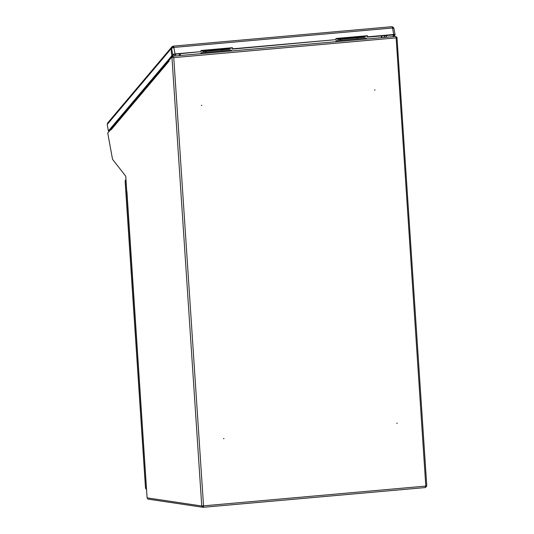 <?xml version="1.0" encoding="UTF-8"?>
<svg xmlns="http://www.w3.org/2000/svg" width="534" height="534" viewBox="0 0 534 534"><rect width="100%" height="100%" fill="white"/><g stroke="black" fill="none" stroke-linecap="round" stroke-linejoin="round"><path stroke-width="0.8" d="M201.698 105.578L201.472 105.231L201.805 105.372M374.921 90.186L374.614 89.986L375.028 89.952M397.049 423.422L396.749 423.228L397.156 423.195M223.833 438.821L223.606 438.467L223.94 438.594M169.645 59.661L172.435 56.27L172.562 56.944L173.764 57.625L171.828 57.071L168.991 60.435L169.111 61.076L110.992 129.956L110.878 129.315L107.741 133.033L112.527 159.292L125.75 176.22L147.11 497.862L201.752 506.005L203.187 507.3L203.321 505.918M202.426 505.945L203.234 506.572M172.716 56.898L171.941 57.198L201.752 506.005L426.713 486.007L425.424 487.549L425.805 486.194L396.094 37.06M396.094 37.16L396.982 37.32L426.786 486.033M396.115 37.133L396.902 37.2L396.028 37.867L173.764 57.625L203.541 505.952L203.227 507.3L425.458 487.549M396.228 37.26L395.807 37.834L396.241 37.48M172.615 57.138L173.744 57.619M173.543 57.592L172.656 56.19L395.981 36.399M110.992 129.956A1.422 1.295 -139.8 0 1 111.259 128.914L169.004 60.475M171.828 57.071L172.502 57.011M382.004 37.58L381.683 35.845M179.898 53.78L180.212 55.516L179.898 53.78M179.224 53.841L179.537 55.576M174.331 56.043L175.94 54.134M381.236 35.885L381.556 37.62M180.439 55.496L180.125 53.76M425.398 486.834L426.039 486.067M147.331 497.895A1.422 1.348 -81.5 0 0 148.472 499.183L202.887 507.293L202.847 506.546M126.912 191.459L145.829 478.604M108.349 132.312A1.422 0.434 -95.1 0 1 108.469 132.052L111.519 128.607M174.805 54.234L201.151 51.618L175.059 53.934A1.896 0.521 169.7 0 0 172.756 54.688L171.901 55.696L172.802 55.616L173.657 54.608L174.805 54.234M232.644 48.814L336.126 39.616L232.397 49.115L232.444 47.693L200.944 50.496L201.151 51.618M171.921 46.805L107.674 122.947L107.214 124.455L171.568 48.187A1.896 1.729 -139.8 0 1 173.043 46.231L173.37 47.119M392.069 26.8A1.896 1.729 -139.8 0 1 393.738 28.102M107.214 124.455L108.402 130.963L171.895 55.716L171.267 52.292L171.608 48.187M172.482 47.726A0.948 0.868 -139.8 0 1 173.203 47.132L173.557 47.473M108.402 130.963L109.303 130.883L172.789 55.636L171.895 55.716M392.757 36.626L394.152 35.938L393.658 36.546M393.251 36.032L393.031 34.83M391.702 26.793A1.896 0.581 84.9 0 1 391.863 26.7A1.896 0.581 84.9 0 1 392.53 27.995L393.838 28.462M171.901 55.696L171.281 52.265L171.574 48.22L173.87 47.433A1.896 0.581 -95.1 0 0 173.203 46.138A1.896 0.581 -95.1 0 0 173.043 46.231M394.085 34.85L367.372 37.113L367.419 35.698L335.926 38.495L336.126 39.616M367.619 36.819L393.718 34.496L392.53 27.995L173.87 47.433L175.059 53.934M367.372 37.113L367.165 35.992L335.973 38.768M232.397 49.115L232.19 47.993L200.998 50.763M394.112 35.01L393.264 36.018L394.165 35.938L395.013 34.93A1.896 0.521 169.7 0 0 395.08 34.75A1.896 0.521 169.7 0 0 393.718 34.496M393.264 36.018L393.051 34.83M109.443 130.71A1.896 0.581 -95.1 0 0 109.51 130.717A1.896 0.581 -95.1 0 0 109.67 130.623L110.645 129.288M222.084 49.836L222.271 50.884M205.703 52.359L205.51 51.304M206.077 52.325L205.884 51.271M200.464 53.72L201.278 52.746L231.422 50.069L231.589 50.95M201.278 52.746L201.438 53.634M229.94 48.194L229.707 49.155L202.706 51.558L202.947 50.59M202.706 51.558L202.54 50.63M230.041 48.754L203.047 51.151M357.059 37.834L357.253 38.882M340.679 40.357L340.485 39.309M341.052 40.324L340.859 39.276M335.439 41.719L336.26 40.751L366.404 38.068L366.564 38.955M336.26 40.751L336.42 41.632M364.916 36.192L364.682 37.153L337.688 39.556L337.922 38.595M337.688 39.556L337.515 38.628M365.022 36.753L338.022 39.156M146.536 489.217A1.422 1.348 -81.5 0 1 145.562 487.963L145.562 487.902M125.183 181.093L125.183 181.159A1.422 1.348 -81.5 0 1 125.984 179.751M203.287 507.293L425.424 487.549M385.261 35.524L383.646 37.433M172.776 47.639L173.203 47.132M385.541 37.267L387.15 35.357M171.574 48.22L172.756 54.688M146.463 488.096L145.562 487.963L125.183 181.159L126.084 181.293M391.863 26.7L173.203 46.138M393.898 28.275L395.08 34.75M125.116 181.133L145.495 487.942"/></g></svg>

